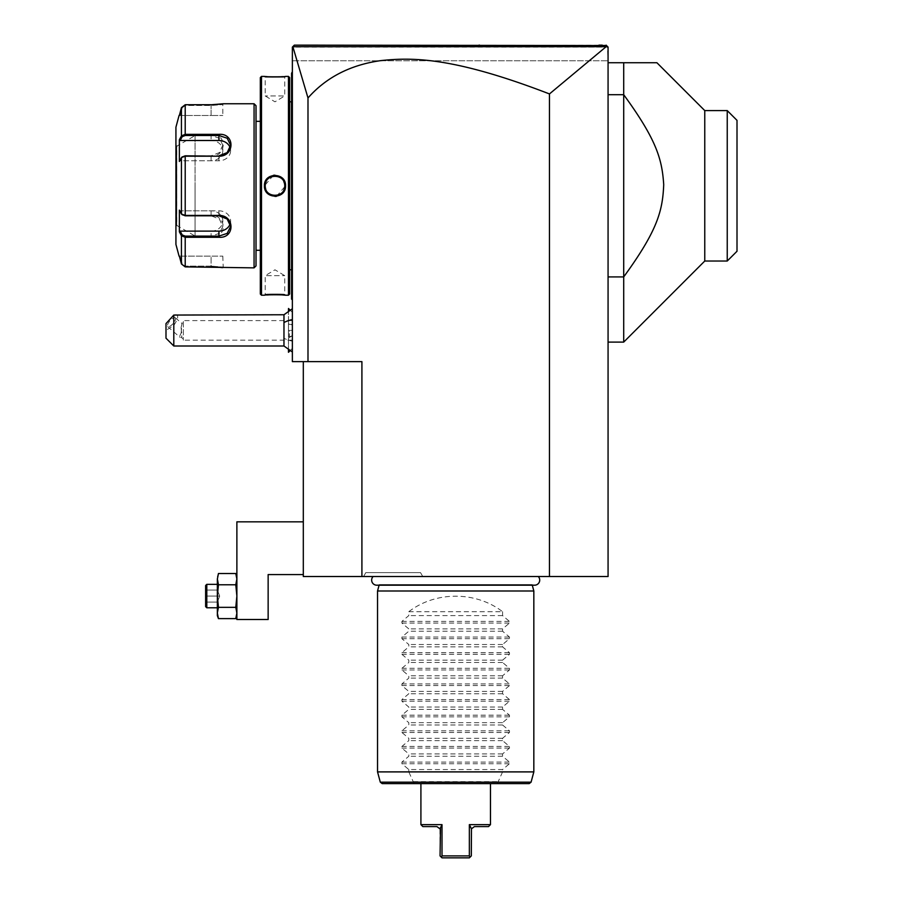 <?xml version="1.0" encoding="UTF-8"?>
<svg xmlns="http://www.w3.org/2000/svg" width="903" height="903" viewBox="0 0 903 903"><rect width="100%" height="100%" fill="white"/><g stroke="black" fill="none" stroke-linecap="round" stroke-linejoin="round"><path stroke-width="0.68" stroke-dasharray="4.51 3.39" d="M303.306 361.629L361.911 361.629L303.306 361.629L303.306 576.532L608.069 576.532L608.069 47.103L608.069 60.783L607.482 46.516L608.069 47.103L292.786 46.674L307.991 97.964C325.498 78.313 348.186 66.111 376.054 61.336C407.693 57.171 448.114 54.993 549.464 93.935L606.139 46.696L607.482 46.516L608.069 47.103L292.369 47.103L292.369 361.629L307.991 361.629L307.991 97.964M373.097 576.532L538.278 576.532L373.097 576.532M363.57 576.532L422.773 576.532L363.57 576.532L365.817 572.626L420.527 572.626L365.817 572.626M608.069 62.736L608.069 94.702L608.069 62.736L656.91 62.736M623.702 342.102L623.702 276.916C656.899 231.382 662.057 212.092 663.716 186.966C662.621 160.982 657.824 141.579 623.702 94.702L623.702 276.916L608.069 276.916L608.069 94.702L623.702 94.702L623.702 62.736M608.069 276.916L608.069 94.702M549.464 93.935L549.464 576.532M307.991 361.629L361.911 361.629L361.911 576.532M292.369 47.103L292.369 60.783L608.069 60.783L292.369 60.783L292.369 47.103L293.294 46.166L292.369 47.103M292.369 341.187L292.369 308.758L292.369 341.187A23.444 11.716 180 0 1 283.971 338.196L283.971 314.752M292.369 93.991L292.369 172.168L292.369 71.721L292.369 93.991L291.579 93.991L292.369 277.627L292.369 180.069M292.369 277.627L292.369 299.898L292.369 277.627L291.579 277.627L291.579 299.119L292.369 299.898M300.439 45.15L294.322 45.15L300.518 45.15L294.322 45.15L292.786 46.674M607.482 46.516L606.116 45.15L602.312 45.15M556.733 45.15L515.376 45.15L556.733 45.15M478.906 45.15L358.107 45.15M337.925 45.15L318.025 45.15L337.925 45.15M358.31 45.15L479.583 45.15M606.139 46.696L292.865 46.719M598.926 45.15L300.586 45.15M303.306 574.579L303.306 521.832L303.306 574.579L268.146 574.579L268.146 619.514L236.879 619.514L236.879 521.832L303.306 521.832M236.879 613.114L236.879 579.15L236.879 615.598L235.785 607.347L236.879 612.99L235.897 618.295M217.634 601.68L217.352 579.15L218.447 573.507L217.352 579.15L218.447 573.507L235.785 573.507L236.879 579.15L236.879 576.532L236.879 596.07L236.879 576.532L235.785 584.783L236.879 596.07L235.785 584.783L236.879 596.07L235.785 607.347L236.879 612.99L235.785 618.623L218.334 618.295M218.447 573.507L217.352 576.532L218.447 584.783L235.785 584.783L218.447 584.783L217.352 596.07L218.447 584.783L217.352 596.07L218.447 607.347L235.785 607.347L218.447 607.347L217.352 612.99L218.447 607.347L217.352 612.99L218.447 618.623L217.352 615.598L217.352 596.07L217.352 613.103M218.266 618.115L217.758 616.377M217.375 613.837L217.352 613.25M235.965 618.115L236.462 616.377M236.857 613.848L236.879 613.25M236.879 579.139L235.785 573.507L236.879 579.15L235.785 584.783L218.447 584.783L217.352 579.15L217.352 602.064L206.821 602.064L206.821 590.065L206.821 602.064L205.624 603.26L205.624 596.07L205.624 603.26L206.821 602.064L217.352 602.064L219.689 596.07L206.821 596.07L206.821 590.065L206.821 596.07L205.624 596.07L205.624 588.869L205.624 596.07L219.689 596.07L217.352 602.064L217.352 590.065L219.689 596.07L217.352 590.065L206.821 590.065L205.624 588.869L206.821 590.065L217.352 590.065L218.447 607.347L235.785 607.347L236.879 596.07M217.352 584.343L217.352 607.787L217.352 584.343L217.352 607.787L217.352 584.343L206.798 584.343L206.798 607.787L217.352 607.787M206.798 607.787L206.798 584.343L205.624 585.516L205.624 606.613L206.798 607.787L206.798 584.343M205.624 606.613L205.624 585.516L205.624 606.613M217.352 613.306L217.397 614.096M217.397 614.13L218.447 618.623M217.352 579.15L217.352 612.99M205.624 596.07L205.624 588.869L205.624 596.07L206.821 596.07L205.624 596.07M205.624 603.26L206.821 602.064L205.624 603.26M205.624 588.869L206.821 590.065L205.624 588.869M217.352 596.07L217.352 602.064L206.821 602.064L217.352 602.064L219.689 596.07L206.821 596.07L219.689 596.07L217.352 602.064L217.352 590.065L219.689 596.07L217.352 590.065L206.821 590.065L217.352 590.065L217.352 596.07M292.369 335.453L288.463 338.23L288.463 322.529L292.369 325.306M283.971 346.007L283.971 338.196M173.805 346.007L173.805 325.396L165.994 330.374L165.994 338.196M165.994 323.613L165.994 330.374M175.622 314.752C178.884 315.147 178.275 318.691 173.805 325.396M175.667 318.624A5.858 2.077 130.9 0 0 175.351 317.777A5.858 2.077 130.9 0 0 170.723 320.023A5.858 2.077 130.9 0 0 167.371 325.791A5.858 2.077 130.9 0 0 167.687 326.638A5.858 2.077 130.9 0 0 172.315 324.391A5.858 2.077 130.9 0 0 175.667 318.624M181.097 327.45L181.932 324.053L181.097 333.309L181.864 337.316L180.995 337.587A5.858 2.077 130.9 0 0 181.864 337.316L181.097 327.45M292.369 320.61L292.369 340.149L292.369 320.61L183.354 320.61L183.354 340.149L183.354 320.61L181.932 324.053M181.864 332.259A5.858 2.077 130.9 0 0 179.81 336.559A5.858 2.077 130.9 0 0 180.115 337.406A5.858 2.077 130.9 0 0 180.995 337.587M288.497 322.495L288.497 310.835M288.497 308.499L288.497 352.26M288.497 349.924L288.497 338.264M288.463 322.529L288.463 310.858M288.463 308.499L288.463 352.26M288.463 349.89L288.463 338.23M288.463 330.374L288.463 323.5L288.463 337.248L288.463 330.374L289.332 330.374L289.332 336.379L289.332 330.374L288.463 330.374M288.463 323.5L289.332 324.38L288.463 323.5M288.463 337.248L289.332 336.379L288.463 337.248M292.369 330.374L292.369 336.379L289.332 336.379L292.369 336.379L292.369 330.374L289.332 330.374L292.369 330.374L292.369 324.38L292.369 330.374M292.369 324.38L289.332 324.38L292.369 324.38M291.579 73.278L292.369 71.721M291.579 73.538L291.579 93.991M291.579 298.34L292.369 299.119L291.579 298.34M292.369 191.549L291.579 191.481L291.579 277.627M291.579 191.481L291.579 180.137M291.579 185.815L291.579 101.023L291.579 185.815M291.5 269.805L291.5 101.813M289.626 185.815L289.626 101.802L289.626 185.815M289.626 77.579L289.626 294.039M288.463 76.405L288.463 295.213M285.529 76.405L284.75 77.195L285.529 76.405L284.75 77.195L284.75 95.944L265.211 95.944L284.75 95.944L274.975 101.813L265.211 95.944L265.211 77.195L284.75 77.195L265.211 77.195L264.489 76.416M267.141 76.642L269.636 76.789M273.203 76.913L280.743 76.766M282.763 76.642L283.993 76.552M284.4 76.507L285.213 76.439M261.498 76.405L261.498 295.213M264.432 295.213L265.211 294.434L264.432 295.213L265.211 294.434L265.211 275.675L284.75 275.675L265.211 275.675L274.975 269.805L284.75 275.675L284.75 294.434C285.359 293.87 264.602 293.87 265.211 294.434C264.602 293.87 285.359 293.87 284.75 294.434L285.213 295.179M282.763 294.976L280.619 294.841M275.776 294.694L271.927 294.739M271.701 294.739L269.523 294.829M267.186 294.976L265.482 295.112M265.211 295.134L264.489 295.202M273.428 175.295L264.432 185.815L267.525 193.332L274.975 196.436M276.532 196.323L285.529 185.815L282.425 178.286L274.975 175.182M260.324 77.579L260.324 294.039M260.324 121.341L260.324 250.278L260.324 121.341M256.023 250.278L256.023 121.341L256.023 250.278M254.07 103.755L254.07 267.864M211.595 266.882L185.205 266.882L181.435 263.969L185.205 266.114L182.192 263.766L180.171 256.136L222.815 256.136L211.099 256.136L211.099 266.114L185.205 266.114L211.099 266.114L222.815 267.085L211.099 266.114L211.099 256.136L180.171 256.136L182.192 263.766L181.435 263.969L181.435 235.739L185.205 237.275L185.205 236.112L211.099 236.112L219.361 233.392L222.815 226.45L219.361 219.011L211.099 215.806L185.205 215.806L182.282 214.79M222.815 256.136L223.222 267.807M221.506 267.559L220.829 267.48M220.039 267.39L218.944 267.265M211.595 104.737L214.124 104.68M215.648 104.601L216.889 104.522M217.736 104.455L218.944 104.353M220.005 104.24L220.84 104.138M221.483 104.059L222.499 103.924M222.544 103.913L223.278 103.811M180.171 140.496L179.37 139.784L179.37 161.502L181.435 157.585L185.205 156.208L211.099 156.208C227.138 156.479 227.229 133.057 211.099 134.344L211.099 135.506L185.205 135.506L182.192 136.68L180.171 140.496L211.099 140.496A11.716 10.147 180 0 1 222.815 150.643L222.815 145.18L219.373 138.227L211.099 135.506L211.099 140.496M181.063 235.028L181.435 235.739L182.192 234.938L180.171 231.123L211.099 231.123L211.099 237.275C227.172 238.595 227.206 215.174 211.099 215.411L185.205 215.411L181.435 214.034L180.171 210.828L211.099 210.828A11.716 10.147 0 0 1 222.815 220.975L222.815 226.45M182.192 234.938L185.205 236.112M181.864 214.508L182.575 215.072L181.864 214.508M180.171 231.123L179.37 231.834L179.37 210.117L181.435 214.034L181.435 157.585L185.205 155.813L211.099 155.813L219.361 152.618L222.815 145.18M182.282 156.829L180.171 160.79L218.91 160.79A11.716 10.147 180 0 0 230.626 150.643L230.626 145.18M181.435 135.879L181.435 107.649L185.205 104.737L185.205 134.344L181.435 135.879L182.192 136.68M182.192 107.852L185.205 105.504L211.099 105.504L222.815 104.545L211.099 105.504L185.205 105.504L182.192 107.852L180.171 115.482L182.192 107.852L181.435 107.649L182.192 107.852M179.37 256.136L180.171 256.136L179.37 256.136M179.607 232.285L179.923 232.884M179.923 138.735L179.607 139.333M175.927 127.199L175.927 244.42M211.099 231.123A11.716 10.147 0 0 0 222.815 220.975M222.815 150.643A11.716 10.147 180 0 1 211.099 160.79L180.171 160.79L179.37 161.502L182.192 156.987M180.171 115.482L222.815 115.482L211.099 115.482L211.099 105.504L211.099 115.482L180.171 115.482M230.209 147.923A11.716 10.147 180 0 1 230.626 150.643M230.209 223.696A11.716 10.147 0 0 0 230.626 220.975A11.716 10.147 0 0 0 218.91 210.828L180.171 210.828L182.192 214.632M175.927 145.372L175.927 226.247L175.927 145.372M176.717 146.151L176.717 225.468L176.717 146.151L176.807 185.815L176.807 146.151L195.071 135.597L195.071 185.815L195.071 135.597M176.717 225.468L176.807 185.815L176.807 225.468L195.071 236.022L195.071 185.815L195.071 236.022M284.727 185.205A9.764 9.764 0 0 0 284.671 184.618M283.858 181.729A9.764 9.764 0 0 0 283.587 181.198L284.58 184.02A9.764 9.764 0 0 0 284.456 183.433M284.287 182.857A9.764 9.764 0 0 0 284.084 182.293M278.214 176.593A9.764 9.764 0 0 0 277.65 176.412L281.104 178.207M275.878 176.085A9.764 9.764 0 0 0 275.28 176.051L277.063 176.266A9.764 9.764 0 0 0 276.476 176.153M274.681 176.051A9.764 9.764 0 0 0 274.083 176.085M273.485 176.153A9.764 9.764 0 0 0 272.887 176.266L273.485 176.153M267.762 179.234A9.764 9.764 0 0 0 267.367 179.686L269.591 177.665A9.764 9.764 0 0 0 269.094 178.015M266.374 181.198A9.764 9.764 0 0 0 266.103 181.74L267.175 179.923M265.866 182.293A9.764 9.764 0 0 0 265.663 182.857L265.866 182.293M265.505 183.433A9.764 9.764 0 0 0 265.38 184.02M265.279 184.618A9.764 9.764 0 0 0 265.234 185.205L265.55 183.275M284.727 186.413A9.764 9.764 0 0 1 284.671 187M284.58 187.598A9.764 9.764 0 0 1 284.456 188.185M284.287 188.761A9.764 9.764 0 0 1 284.095 189.325L284.287 188.761M283.282 190.951A9.764 9.764 0 0 1 282.955 191.447L283.858 189.89A9.764 9.764 0 0 1 283.587 190.42M281.973 192.632L282.594 191.933A9.764 9.764 0 0 1 282.199 192.384M280.37 193.953L281.781 192.824A9.764 9.764 0 0 1 281.33 193.231M280.867 193.603A9.764 9.764 0 0 1 279.862 194.269L280.269 194.021M277.063 195.353A9.764 9.764 0 0 1 276.476 195.466L277.063 195.353M275.878 195.533A9.764 9.764 0 0 1 275.28 195.579M274.681 195.579A9.764 9.764 0 0 1 274.083 195.533L274.681 195.579M273.485 195.466A9.764 9.764 0 0 1 272.898 195.353L274.049 195.533M268.846 193.411L272.311 195.206A9.764 9.764 0 0 1 271.735 195.025M265.505 188.185A9.764 9.764 0 0 1 265.38 187.598L266.374 190.42A9.764 9.764 0 0 1 266.103 189.89M265.866 189.337A9.764 9.764 0 0 1 265.663 188.761M265.279 187.011A9.764 9.764 0 0 1 265.234 186.413L265.279 187M274.862 195.579L276.239 195.499M277.65 195.206L278.214 195.025M284.434 188.242L284.637 187.282M284.648 187.158L284.738 186.311M284.738 185.307L284.648 184.46M275.065 176.04L273.823 176.108M272.311 176.412L271.735 176.593M265.211 185.815A9.764 9.764 0 0 1 274.975 176.04A9.764 9.764 0 0 1 284.75 185.815A9.764 9.764 0 0 1 274.975 195.579A9.764 9.764 0 0 1 265.211 185.815L264.432 185.815M727.242 110.595L727.242 261.023M704.769 110.595L704.769 261.023M737.006 251.26L737.006 120.359M532.285 585.2L532.104 584.557A5.113 5.113 0 0 0 534.587 585.2L376.777 585.2A5.113 5.113 0 0 0 379.26 584.557L532.104 584.557L379.26 584.557L379.091 585.2M377.544 590.991L533.831 590.991M377.544 771.896L408.799 771.896L413.45 782.167L380.298 782.167M408.799 611.692L502.576 611.692C475.734 591.047 435.641 591.047 408.799 611.692L408.799 615.598L401.914 621.411L401.914 623.07L408.799 628.894L408.799 631.231L401.914 637.044L401.914 638.703L408.799 644.516L408.799 646.853L401.914 652.677L401.914 654.336L408.799 660.149L408.799 662.486L401.914 668.299L401.914 669.958L408.799 675.783L408.799 678.108L401.914 683.932L401.914 685.591L408.799 691.405L408.799 693.741L401.914 699.565L401.914 701.213L408.799 707.038L408.799 709.374L401.914 715.187L401.914 716.847L408.799 722.671L408.799 724.996L401.914 730.82L401.914 732.48L408.799 738.293L408.799 740.629L401.914 746.442L401.914 748.102L408.799 753.926L408.799 756.262L401.914 762.076L401.914 763.735L408.799 769.548L502.576 769.548L502.576 771.896L533.831 771.896M502.576 771.896L497.339 783.612L529.192 783.612M413.45 782.167L414.037 783.612L382.183 783.612M414.037 783.612L497.339 783.612M455.688 783.612L490.464 783.612L455.688 783.612M420.911 824.642L442.007 824.642L442.007 855.897L467.009 855.897M467.686 855.897L469.357 855.897L469.357 824.642L490.464 824.642M442.007 855.897L441.375 857.218L442.007 857.85L447.922 857.85M449.028 857.85L450.992 857.85M488.512 826.595L474.436 826.595L471.456 828.807L471.321 855.897L469.357 857.85M469.989 857.218L469.357 855.897M441.341 826.042L440.495 827.724M441.375 857.218L440.054 855.897L439.919 828.807L436.928 826.595L422.864 826.595M471.456 828.807L469.357 824.642M408.799 769.548L408.799 771.896M502.576 611.692L502.576 615.598L509.461 621.411L509.461 623.07L502.576 628.894L502.576 631.231L509.461 637.044L509.461 638.703L502.576 644.516L502.576 646.853L509.461 652.677L509.461 654.336L502.576 660.149L502.576 662.486L509.461 668.299L509.461 669.958L502.576 675.783L502.576 678.108L509.461 683.932L509.461 685.591L502.576 691.405L502.576 693.741L509.461 699.565L509.461 701.213L502.576 707.038L502.576 709.374L509.461 715.187L509.461 716.847L502.576 722.671L502.576 724.996L509.461 730.82L509.461 732.48L502.576 738.293L502.576 740.629L509.461 746.442L509.461 748.102L502.576 753.926L502.576 756.262L509.461 762.076L509.461 763.735L502.576 769.548M502.576 756.262L408.799 756.262M502.576 753.926L408.799 753.926M502.576 740.629L408.799 740.629M502.576 738.293L408.799 738.293M502.576 724.996L408.799 724.996M502.576 722.671L408.799 722.671M502.576 709.374L408.799 709.374M502.576 707.038L408.799 707.038M502.576 693.741L408.799 693.741M502.576 691.405L408.799 691.405M502.576 678.108L408.799 678.108M502.576 675.783L408.799 675.783M502.576 662.486L408.799 662.486M502.576 660.149L408.799 660.149M502.576 646.853L408.799 646.853M502.576 644.516L408.799 644.516M502.576 631.231L408.799 631.231M502.576 628.894L408.799 628.894M502.576 615.598L408.799 615.598M422.773 576.532L420.527 572.626M291.579 172.168L292.369 172.168M291.579 199.45L292.369 199.45M185.205 215.806L185.205 155.813M185.205 266.882L185.205 237.275M211.099 266.882L211.099 266.114L211.099 266.882M211.099 215.411L211.099 210.828M211.099 156.208L211.099 160.79M185.205 134.344L185.205 135.506M185.205 104.737L185.205 105.504L185.205 104.737M211.099 104.737L211.099 105.504L211.099 104.737M223.594 103.755L222.815 104.545L223.594 103.755L222.815 104.545L222.815 115.482M218.91 155.813L218.91 160.79M218.91 210.828L218.91 215.806M285.529 185.815L284.75 185.815M531.077 782.167L497.925 782.167M413.303 781.659L498.072 781.659M401.914 763.735L509.461 763.735M401.914 762.076L509.461 762.076M401.914 748.102L509.461 748.102M401.914 746.442L509.461 746.442M401.914 732.48L509.461 732.48M401.914 730.82L509.461 730.82M401.914 716.847L509.461 716.847M401.914 715.187L509.461 715.187M401.914 701.213L509.461 701.213M401.914 699.565L509.461 699.565M401.914 685.591L509.461 685.591M401.914 683.932L509.461 683.932M401.914 669.958L509.461 669.958M401.914 668.299L509.461 668.299M401.914 654.336L509.461 654.336M401.914 652.677L509.461 652.677M401.914 638.703L509.461 638.703M401.914 637.044L509.461 637.044M401.914 623.07L509.461 623.07M401.914 621.411L509.461 621.411M236.879 615.598L235.785 618.623M236.879 576.532L235.785 573.507M175.351 317.777L181.842 323.387M292.369 340.149L183.354 340.149L181.808 337.474M167.687 326.638L180.115 337.406M289.953 309.943L292.369 312.359M289.953 350.804L292.369 348.389M264.432 76.405L265.211 77.195L264.432 76.405M285.529 295.213L284.75 294.434L285.529 295.213M230.626 220.975L230.626 226.45"/><path stroke-width="1.35" d="M606.139 46.696L549.464 93.935C453.001 56.742 411.734 57.284 380.637 60.636C350.387 64.914 326.175 77.353 307.991 97.964L292.865 46.719L606.139 46.696L607.482 46.516L606.116 45.15L608.069 47.103L608.069 576.532L303.306 576.532L303.306 361.629M549.464 93.935L549.464 576.532M307.991 97.964L307.991 361.629L292.369 361.629L292.369 47.103L294.322 45.15L606.5 45.545M307.991 361.629L361.911 361.629L361.911 576.532M602.278 45.15L598.926 45.15M479.583 45.15L478.906 45.15M318.025 45.15L300.518 45.15L318.025 45.15M607.482 46.516L606.116 45.15M303.306 574.579L268.146 574.579L268.146 619.514L236.879 619.514L236.879 521.832L303.306 521.832M236.879 615.598L235.785 618.623L218.447 618.623L217.352 612.99L218.447 607.347L235.785 607.347L236.879 596.07L235.785 584.783L236.879 579.15L235.785 573.507L218.447 573.507L217.352 579.15L218.447 573.507M218.447 618.623L217.352 615.598L217.352 596.07L218.447 607.347L217.634 601.68M217.758 616.377L217.375 613.837M236.462 616.377L236.857 613.848M236.879 578.823L235.785 584.783L218.447 584.783L217.352 579.15L217.352 596.07L218.447 584.783L217.352 578.823M235.785 618.623L236.879 612.99L235.785 607.347L236.879 596.07M206.798 607.787L206.798 584.343L205.624 585.516L205.624 606.613L206.798 607.787L217.352 607.787M206.798 584.343L217.352 584.343M292.369 351.989L283.971 346.007L283.971 314.752L292.369 308.758M173.805 346.007L165.994 338.196L165.994 323.613L173.805 315.057L173.805 346.007L283.971 346.007M173.805 315.057L283.971 314.752M288.497 310.835L288.497 308.499L289.953 309.943M288.463 349.89L288.463 352.26L288.497 349.924M288.463 310.858L288.497 308.499M292.369 180.069L291.579 180.137L291.579 73.538M291.579 73.278L292.369 71.721M291.579 180.137L291.579 191.481L292.369 191.549M292.369 299.898L291.579 299.119L291.579 191.481M291.579 298.34L292.369 299.119L291.579 298.34M289.626 101.813L291.5 101.813L291.579 270.595M289.626 269.805L291.5 269.805M289.626 294.039L289.626 77.579L288.463 76.405L285.529 76.405C286.149 76.969 263.811 76.969 264.432 76.405L261.498 76.405L261.498 295.213L264.432 295.213C263.811 294.649 286.138 294.649 285.529 295.213L288.463 295.213L289.626 294.039M264.489 76.416L265.155 76.473M265.527 76.507L267.141 76.642M269.636 76.789L273.203 76.913M280.743 76.766L282.763 76.642M285.213 295.179L284.434 295.112M283.971 295.067L282.763 294.976M280.619 294.841L275.776 294.694M269.523 294.829L267.186 294.976M274.975 196.436L276.532 196.323M274.975 175.182L273.428 175.295M288.463 295.213L288.463 76.405M285.529 185.815C286.138 199.54 263.8 199.507 264.432 185.815C263.823 172.078 286.149 172.112 285.529 185.815L284.75 185.815C285.348 198.412 264.602 198.412 265.211 185.815C264.602 173.207 285.348 173.207 284.75 185.815A9.764 9.764 0 0 0 284.727 185.205M261.498 295.213L260.324 294.039L260.324 77.579L261.498 76.405M256.023 121.341L256.023 265.911L256.023 105.707L256.023 121.341L260.324 121.341M256.023 250.278L260.324 250.278M182.192 214.632L185.205 215.806L218.91 215.806L227.172 219L230.626 226.45L227.184 233.392L218.91 236.112L185.205 236.112L182.192 234.938L181.435 235.739L179.37 231.834L179.37 210.117L181.435 214.034L185.205 215.411L218.91 215.411C234.949 215.14 235.051 238.573 218.91 237.275L185.205 237.275L181.435 235.739L181.435 263.969L179.37 256.136L181.435 263.969L185.205 266.882L254.07 267.864L256.023 265.911M254.07 267.864L254.07 103.755L256.023 105.707M222.319 267.672L221.506 267.559M220.829 267.48L220.039 267.39M218.944 267.265L211.595 266.882M254.07 103.755L223.594 103.755L211.595 104.737M214.124 104.68L215.648 104.601M216.889 104.522L217.736 104.455M218.944 104.353L220.005 104.24M220.84 104.138L221.483 104.059M211.144 134.344L185.205 134.344L185.205 104.737L211.099 104.737L185.205 104.737L181.435 107.649L179.37 115.482L181.435 107.649L181.435 135.879L179.923 138.735M185.205 266.882L185.205 237.275L211.155 237.275M218.91 156.208L185.205 156.208L181.435 157.585L179.37 161.502L179.37 139.784L181.435 135.879L185.205 134.344L218.91 134.344C234.983 133.023 235.017 156.445 218.91 156.208L185.205 155.813L182.192 156.987M182.282 214.79L181.435 214.034L181.435 157.585L182.282 156.829M182.192 234.938L180.171 231.123L179.607 232.285M179.923 232.884L181.063 235.028M179.607 139.333L180.171 140.496L218.91 140.496A11.716 10.147 180 0 1 230.209 147.923M179.076 115.482L175.927 127.199L175.927 244.42L179.076 256.136M181.435 135.879L182.192 136.68L185.205 135.506L218.91 135.506L227.184 138.227L230.626 145.18L227.184 152.607L218.91 155.813M230.209 223.696A11.716 10.147 0 0 1 218.91 231.123L180.171 231.123M176.717 146.151A0.779 0.779 0 0 1 175.927 145.372M176.717 225.468A0.779 0.779 180 0 0 175.927 226.247M180.171 140.496L182.192 136.68M284.671 184.618A9.764 9.764 0 0 0 284.58 184.02L284.648 184.46M284.456 183.433A9.764 9.764 0 0 0 284.287 182.857M284.084 182.293A9.764 9.764 0 0 0 283.858 181.729M280.37 177.665A9.764 9.764 0 0 0 279.332 177.067M278.779 176.807A9.764 9.764 0 0 0 278.214 176.593M277.65 176.412A9.764 9.764 0 0 0 277.063 176.266L277.65 176.412M276.476 176.153A9.764 9.764 0 0 0 275.878 176.085M275.065 176.04L275.28 176.051A9.764 9.764 0 0 0 274.681 176.051M274.083 176.085A9.764 9.764 0 0 0 273.485 176.153L273.823 176.108M272.311 176.412L272.898 176.266A9.764 9.764 0 0 0 271.171 176.807L271.735 176.593M270.099 177.349L270.629 177.067A9.764 9.764 0 0 0 269.579 177.665L269.681 177.609M266.103 181.74A9.764 9.764 0 0 0 265.866 182.293L266.103 181.729M265.55 183.275L265.663 182.857A9.764 9.764 0 0 0 265.505 183.433M265.38 184.02A9.764 9.764 0 0 0 265.279 184.618M265.234 185.205A9.764 9.764 0 0 0 265.211 185.815L265.234 186.413A9.764 9.764 0 0 1 265.211 185.815L265.234 185.205M284.738 186.311L284.75 185.815A9.764 9.764 0 0 1 284.727 186.413M284.671 187A9.764 9.764 0 0 1 284.58 187.598M284.456 188.185A9.764 9.764 0 0 1 284.287 188.761L284.434 188.242M284.095 189.325A9.764 9.764 0 0 1 283.858 189.89L284.084 189.337M278.214 195.025L278.779 194.811A9.764 9.764 0 0 1 277.063 195.353L277.65 195.206M276.239 195.499L276.476 195.466A9.764 9.764 0 0 1 275.878 195.533M275.28 195.579A9.764 9.764 0 0 1 274.681 195.579L274.862 195.579M274.049 195.533L274.083 195.533A9.764 9.764 0 0 1 273.485 195.466M272.898 195.353A9.764 9.764 0 0 1 272.311 195.206L272.887 195.353M271.735 195.025A9.764 9.764 0 0 1 271.171 194.811M270.629 194.551A9.764 9.764 0 0 1 269.591 193.953M265.663 188.761A9.764 9.764 0 0 1 265.505 188.185M265.279 187L265.38 187.598A9.764 9.764 0 0 1 265.279 187.011M608.069 62.736L656.91 62.736L704.769 110.595L709.848 110.595M608.069 276.916L623.702 276.916L623.702 342.102L704.769 261.023L704.769 110.595L727.242 110.595L737.006 120.359L727.333 110.697M608.069 94.702L623.702 94.702L623.702 276.916C657.824 230.039 662.621 210.636 663.716 184.652C662.057 159.538 656.899 140.236 623.702 94.702L623.702 62.736M704.769 261.023L727.242 261.023L727.242 110.595M737.006 120.359L737.006 251.26L727.242 261.023M373.097 576.532A5.113 5.113 0 0 0 376.777 585.2L534.587 585.2A5.113 5.113 0 0 0 538.278 576.532M379.091 585.2L377.544 590.991L377.544 771.896L533.831 771.896L533.831 590.991L377.544 590.991M532.285 585.2L533.831 590.991M531.077 782.167L380.298 782.167L382.183 783.612L529.192 783.612L531.077 782.167L533.831 771.896M490.464 783.612L490.464 824.642L469.357 824.642L469.357 855.897L442.007 855.897L442.007 824.642L420.911 824.642L420.911 783.612M467.009 855.897L467.686 855.897M440.495 827.724L440.054 855.897L442.007 857.85L441.375 857.218L442.007 855.897M447.922 857.85L449.028 857.85M450.992 857.85L469.357 857.85L442.007 857.85L441.375 857.218M469.357 855.897L469.989 857.218L469.357 857.85M420.911 824.642L422.864 826.595L436.928 826.595L439.919 828.807L441.341 826.042M469.989 857.218L471.321 855.897L471.456 828.807L474.436 826.595L488.512 826.595L490.464 824.642M469.357 824.642L471.456 828.807M283.971 322.563A23.444 11.716 0 0 1 292.369 319.572M291.579 93.991L292.369 93.991M291.579 172.168L292.369 172.168M291.579 199.45L292.369 199.45M291.579 277.627L292.369 277.627M185.205 155.813L185.205 215.806M218.91 237.275L218.91 231.123M185.205 237.275L185.205 236.112M185.205 134.344L185.205 135.506M218.91 134.344L218.91 140.496M264.432 185.815L265.211 185.815M236.879 576.532L235.785 573.507M288.497 352.26L289.953 350.804M291.5 101.813L291.579 101.023M608.069 342.102L623.702 342.102M380.298 782.167L377.544 771.896"/></g></svg>
